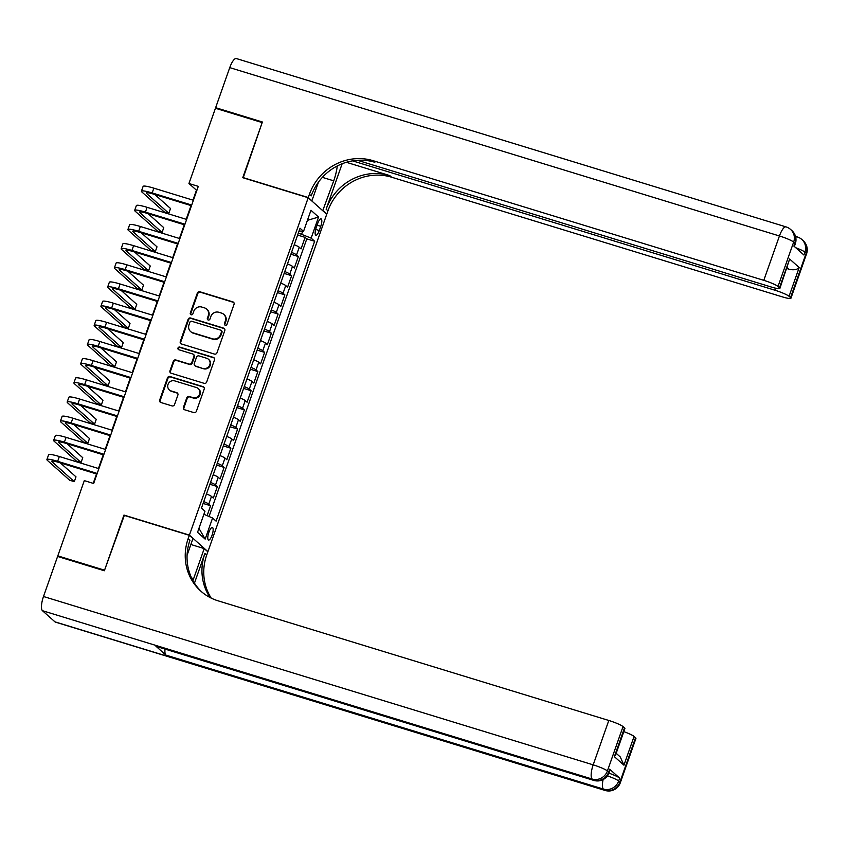 <?xml version="1.0" encoding="UTF-8"?>
<svg xmlns="http://www.w3.org/2000/svg" width="849" height="849" viewBox="0 0 849 849"><rect width="100%" height="100%" fill="white"/><g stroke="black" fill="none" stroke-linecap="round" stroke-linejoin="round"><path stroke-width="1.27" d="M225.25 325.231A1.411 1.327 -48.3 0 0 227.001 324.307L234.048 304.313A2.016 1.9 -48.3 0 0 232.87 301.873L199.833 291.759A2.016 1.9 -48.3 0 0 197.339 293.075L190.303 313.069A1.411 1.327 -48.3 0 0 191.121 314.777A1.411 1.327 -48.3 0 0 192.872 313.854L193.784 311.265A6.442 6.081 -48.3 0 1 201.775 307.051L204.524 307.89A6.442 6.081 -48.3 0 1 208.281 315.711L207.368 318.301A1.411 1.327 -48.3 0 0 208.185 320.009A1.411 1.327 -48.3 0 0 209.936 319.086L210.849 316.497A6.442 6.081 -48.3 0 1 218.84 312.273L221.589 313.122A6.442 6.081 -48.3 0 1 225.346 320.933L224.433 323.522A1.411 1.327 -48.3 0 0 225.25 325.231M212.07 535.188A6.559 1.963 107 0 0 212.388 527.484A6.559 1.963 107 0 0 208.865 532.323A6.559 1.963 107 0 0 208.546 540.028A6.559 1.963 107 0 0 212.07 535.188M183.437 407.329A2.016 1.9 -48.3 0 0 184.604 409.77L193.88 412.603A2.016 1.9 -48.3 0 0 196.374 411.287L204.195 389.086A2.016 1.9 -48.3 0 0 203.017 386.645L169.991 376.521A2.016 1.9 -48.3 0 0 167.486 377.847L159.665 400.049A2.016 1.9 -48.3 0 0 160.843 402.49L172.039 405.918A2.016 1.9 -48.3 0 0 174.533 404.602L177.876 395.093A2.016 1.9 -48.3 0 0 176.709 392.652L171.158 390.954A5.381 5.083 -48.3 0 1 168.484 383.419A5.381 5.083 -48.3 0 1 174.703 380.883L196.448 387.547A5.381 5.083 -48.3 0 1 199.122 395.082A5.381 5.083 -48.3 0 1 192.903 397.619L189.285 396.504A2.016 1.9 -48.3 0 0 186.78 397.82L183.437 407.329L183.936 407.775A2.016 1.9 -48.3 0 0 184.201 409.589M124.325 515.396L104.554 570.188L57.806 555.872L58.899 556.838M123.954 515.078L189.401 535.114L308.208 197.732L326.727 214.256L207.92 551.638L189.401 535.114M57.806 555.872L84.306 480.63L93.655 483.495L198.284 186.366L188.945 183.501L215.434 108.269L262.182 122.574L242.772 177.696L308.208 197.732M214.479 354.086A2.016 1.9 -48.3 0 0 216.983 352.77L224.805 330.569A2.016 1.9 -48.3 0 0 223.627 328.128L190.59 318.004A2.016 1.9 -48.3 0 0 188.096 319.33L180.275 341.531A2.016 1.9 -48.3 0 0 181.453 343.972L214.479 354.086M214.5 359.827L206.678 382.029A2.016 1.9 -48.3 0 1 204.185 383.345L171.148 373.231A2.016 1.9 -48.3 0 1 169.97 370.79L173.323 361.281A2.016 1.9 -48.3 0 1 175.817 359.965L189.21 364.072A2.016 1.9 -48.3 0 0 191.715 362.746L193.933 356.442A2.016 1.9 -48.3 0 0 192.755 354.001L178.81 349.735A1.411 1.327 -48.3 0 1 178.11 347.761A1.411 1.327 -48.3 0 1 179.744 347.092L213.322 357.387A2.016 1.9 -48.3 0 1 214.5 359.827M207.114 515.661L210.616 505.739L203.113 503.446M203.771 501.589A8.203 1.072 19.4 0 1 208.78 504.104L211.486 496.442L213.311 498.066L217.365 486.573L209.862 484.27M210.52 482.423A8.203 1.072 19.4 0 1 215.54 484.938L218.235 477.276L220.061 478.9L224.115 467.396L216.622 465.103M217.27 463.257A8.203 1.072 19.4 0 1 222.289 465.772L224.985 458.099L226.81 459.733L230.864 448.23L223.372 445.937M224.019 444.091A8.203 1.072 19.4 0 1 229.039 446.595L231.735 438.933L233.56 440.567L237.614 429.063L230.121 426.76M230.769 424.914A8.203 1.072 19.4 0 1 235.789 427.429L238.484 419.767L240.309 421.391L244.363 409.887L236.871 407.594M237.518 405.748A8.203 1.072 19.4 0 1 242.538 408.263L245.234 400.59L247.07 402.224L251.113 390.72L243.621 388.428M244.268 386.582A8.203 1.072 19.4 0 1 249.288 389.097L251.994 381.424L253.819 383.058L257.863 371.554L250.37 369.251M251.017 367.405A8.203 1.072 19.4 0 1 256.037 369.92L258.743 362.258L260.569 363.881L264.612 352.377L257.12 350.085M257.778 348.239A8.203 1.072 19.4 0 1 262.787 350.754L265.493 343.081L267.318 344.715L271.372 333.211L263.869 330.919M264.527 329.072A8.203 1.072 19.4 0 1 269.536 331.588L272.242 323.915L274.068 325.549L278.122 314.045L270.619 311.753M271.277 309.896A8.203 1.072 19.4 0 1 276.296 312.411L278.992 304.749L280.817 306.372L284.871 294.879L277.368 292.576M278.026 290.729A8.203 1.072 19.4 0 1 283.046 293.245L285.742 285.572L287.567 287.206L291.621 275.702L284.128 273.41M284.776 271.563A8.203 1.072 19.4 0 1 289.796 274.078L292.491 266.406L294.316 268.04L298.37 256.536L296.545 254.902A8.203 1.072 -160.6 0 0 291.525 252.386M290.878 254.244L298.37 256.536M317.664 223.552L316.178 227.765A6.357 1.91 107 0 0 315.87 235.226A6.357 1.91 107 0 0 319.288 230.535L320.773 226.322A6.357 1.91 107 0 0 321.081 218.862A6.357 1.91 107 0 0 317.664 223.552M203.909 514.282L212.59 518.017L216.092 521.137L314.65 241.265L311.148 238.145L298.339 233.05M212.59 518.017L205.161 539.104L197.552 532.312L204.98 511.225L201.478 508.105L300.037 228.232L303.539 231.352L310.967 210.265L318.577 217.057L311.148 238.145M209.034 516.489L306.797 238.866L305.12 237.37L301.066 248.863L299.241 247.239A8.203 1.072 -160.6 0 0 294.221 244.724M289.796 274.078L291.621 275.702M283.046 293.245L284.871 294.879M276.296 312.411L278.122 314.045M269.536 331.588L271.372 333.211M262.787 350.754L264.612 352.377M256.037 369.92L257.863 371.554M249.288 389.097L251.113 390.72M242.538 408.263L244.363 409.887M235.789 427.429L237.614 429.063M229.039 446.595L230.864 448.23M222.289 465.772L224.115 467.396M215.54 484.938L217.365 486.573M208.78 504.104L210.616 505.739M301.66 234.069L302.647 231.268M188.945 183.501L196.448 190.197L192.946 200.131M191.025 205.585L186.196 219.297M184.275 224.752L179.447 238.473M177.526 243.928L172.697 257.64M170.776 263.094L165.948 276.806M164.027 282.261L159.198 295.983M157.277 301.437L152.449 315.149M150.528 320.604L145.699 334.315M143.778 339.77L138.949 353.492M137.029 358.947L132.2 372.658M130.279 378.113L125.44 391.824M123.519 397.279L118.69 411.001M116.769 416.445L111.941 430.167M110.02 435.622L105.191 449.333M103.27 454.788L98.442 468.499M96.521 473.954L93.21 483.357M297.628 235.067L305.12 237.37M306.797 238.866L314.65 241.265M299.081 230.939L303.539 231.352M292.491 266.406A8.203 1.072 -160.6 0 0 287.471 263.89M285.742 285.572A8.203 1.072 -160.6 0 0 280.722 283.067M278.992 304.749A8.203 1.072 -160.6 0 0 273.972 302.233M272.242 323.915A8.203 1.072 -160.6 0 0 267.223 321.4M265.493 343.081A8.203 1.072 -160.6 0 0 260.473 340.566M258.743 362.258A8.203 1.072 -160.6 0 0 253.724 359.743M251.994 381.424A8.203 1.072 -160.6 0 0 246.974 378.909M245.234 400.59A8.203 1.072 -160.6 0 0 240.225 398.075M238.484 419.767A8.203 1.072 -160.6 0 0 233.475 417.252M231.735 438.933A8.203 1.072 -160.6 0 0 226.715 436.418M224.985 458.099A8.203 1.072 -160.6 0 0 219.965 455.584M218.235 477.276A8.203 1.072 -160.6 0 0 213.216 474.761M211.486 496.442A8.203 1.072 -160.6 0 0 206.466 493.927M307.412 220.347L318.577 217.057M205.161 539.104L198.953 528.343M225.059 325.156A1.411 1.327 -48.3 0 1 224.932 323.968L225.845 321.378A6.442 6.081 -48.3 0 0 224.263 314.777L223.754 314.332M206.689 309.11L207.188 309.556A6.442 6.081 -48.3 0 1 208.78 316.157L207.867 318.746A1.411 1.327 -48.3 0 0 207.994 319.935M233.772 302.499A2.016 1.9 -48.3 0 0 233.369 302.318L200.343 292.205A2.016 1.9 -48.3 0 0 197.838 293.521L190.802 313.514A1.411 1.327 -48.3 0 0 190.929 314.703M224.529 328.754A2.016 1.9 -48.3 0 0 224.125 328.574L191.099 318.449A2.016 1.9 -48.3 0 0 188.595 319.776L180.773 341.977A2.016 1.9 -48.3 0 0 181.049 343.792M221.504 331.853A1.411 1.327 -48.3 0 0 220.676 330.144L191.683 321.262A1.411 1.327 -48.3 0 0 189.932 322.185L188.977 324.912A6.442 6.081 -48.3 0 0 192.723 332.734L212.547 338.804A6.442 6.081 -48.3 0 0 220.538 334.58L221.504 331.853L222.003 332.299A1.411 1.327 -48.3 0 0 221.653 330.855L221.154 330.41M190.558 331.513L191.067 331.959A6.442 6.081 -48.3 0 0 193.232 333.179L192.723 332.734M222.003 332.299L221.037 335.026A6.442 6.081 -48.3 0 1 213.046 339.25L193.232 333.179M193.434 354.383L193.933 354.829A2.016 1.9 -48.3 0 1 194.432 356.888L192.214 363.192A2.016 1.9 -48.3 0 1 189.72 364.518L176.316 360.411A2.016 1.9 -48.3 0 0 173.822 361.738L170.469 371.236A2.016 1.9 -48.3 0 0 170.745 373.051M214.235 358.013A2.016 1.9 -48.3 0 0 213.821 357.832L180.243 347.538A1.411 1.327 -48.3 0 0 178.619 349.65M203.113 368.328A5.381 5.083 -48.3 0 0 208.472 359.276A5.381 5.083 -48.3 0 0 206.657 358.257L198.995 355.911A2.016 1.9 -48.3 0 0 196.501 357.238L194.283 363.531A2.016 1.9 -48.3 0 0 195.45 365.983L203.622 368.774A5.381 5.083 -48.3 0 0 208.971 359.721L208.472 359.276M194.782 365.601L195.281 366.046A2.016 1.9 -48.3 0 0 195.96 366.428L195.45 365.983M203.622 368.774L195.96 366.428M198.263 388.566L198.762 389.012A5.381 5.083 -48.3 0 1 193.402 398.064L189.783 396.95A2.016 1.9 -48.3 0 0 187.279 398.266L183.936 407.775M169.344 389.935L169.842 390.381A5.381 5.083 -48.3 0 0 171.657 391.4L171.158 390.954M177.611 393.278A2.016 1.9 -48.3 0 0 177.208 393.098L171.657 391.4M203.93 387.271A2.016 1.9 -48.3 0 0 203.516 387.091L170.49 376.967A2.016 1.9 -48.3 0 0 167.985 378.293L160.174 400.495A2.016 1.9 -48.3 0 0 160.44 402.309M191.471 205.723L153.414 194.071A10.252 1.337 -160.6 0 0 146.251 192.893A10.252 1.337 -160.6 0 0 146.569 193.434L168.824 213.29L164.144 211.857L141.9 192.001A15.378 2.006 19.4 0 1 141.422 191.195L143.11 186.398A15.378 2.006 19.4 0 1 153.849 188.16L193.392 200.268M141.422 191.195A15.378 2.006 19.4 0 1 152.162 192.946L191.704 205.055M168.824 213.29L170.511 208.493L154.815 194.495M216.728 108.661L215.635 107.685L229.75 67.623L779.435 235.969A12.3 3.693 107 0 1 786.036 226.885A12.3 12.3 0 0 1 790.621 229.474A12.3 11.621 131.7 0 1 793.656 242.082L778.024 286.463A12.3 1.602 -160.6 0 0 763.803 280.34L779.435 235.969A12.3 1.602 19.4 0 1 793.656 242.082L794.908 243.196L793.889 246.072L803.907 255.008L804.916 252.132L806.168 253.246A12.3 1.602 19.4 0 1 806.55 253.893L790.918 298.275A12.3 1.602 -160.6 0 0 790.536 297.628L806.168 253.246A12.3 11.621 -48.3 0 0 803.133 240.628A12.3 12.3 0 0 1 806.55 253.893M215.635 107.685L262.383 122.001L243.196 177.823M322.737 210.69L333.731 180.826A23.061 6.919 107 0 0 337.276 165.969M323.172 210.828L326.791 214.065L327.947 210.807A51.248 48.425 131.7 0 1 391.559 177.197L782.322 296.863A12.3 1.602 -160.6 0 0 790.918 298.275M342.136 163.761L326.143 209.194A51.248 48.425 131.7 0 1 389.755 175.584L346.371 162.297M242.835 177.505L308.272 197.541L309.429 194.283A51.248 48.425 131.7 0 1 373.04 160.673L763.803 280.34M308.272 197.541L311.901 200.778L318.471 182.132M357.493 160.291L771.285 287.026A12.3 1.602 -160.6 0 0 779.881 288.427L789.634 259.019L799.185 267.552L789.061 296.301L790.536 297.628M789.061 296.301A12.3 1.602 -160.6 0 0 774.84 290.188L775.551 288.172M352.568 160.864L774.84 290.188M229.75 67.623A12.3 3.693 -73 0 1 236.351 58.549L786.036 226.885M779.881 288.427A12.3 1.602 -160.6 0 0 779.499 287.779L789.634 259.019M778.024 286.463L779.499 287.779M786.906 268.507A12.3 1.602 19.4 0 1 788.954 269.26L787.193 267.69M309.429 194.283L311.222 195.886A51.248 48.425 131.7 0 1 374.844 162.276L373.04 160.673M799.185 267.552C797.179 269.727 793.762 270.3 788.954 269.26M608.882 773.152A12.3 1.602 19.4 0 1 619.674 778.14L609.667 769.205A12.3 1.602 19.4 0 1 610.049 769.863L609.041 772.739A12.3 1.602 -160.6 0 0 608.659 772.081L609.667 769.205M104.353 570.761L123.89 515.269L189.327 535.305L188.181 538.563A51.248 48.425 -48.3 0 0 200.81 591.116A51.248 48.425 -48.3 0 0 218.044 600.805L608.807 720.472A12.3 1.602 19.4 0 1 623.028 726.595L607.406 770.966L608.659 772.081A12.3 11.621 -48.3 0 1 593.387 780.146L592.135 779.032L42.45 610.696A12.3 3.693 -73 0 1 43.501 596.507L57.605 556.445L104.353 570.761M192.925 580.567A23.061 6.919 107 0 0 193.657 578.594L204.216 548.592L207.846 551.829L206.7 555.087A51.248 48.425 -48.3 0 0 211.21 598.11M189.327 535.305L192.956 538.542L187.077 555.257M194.453 583.136L204.896 553.484A51.248 48.425 -48.3 0 0 210.096 597.537M616.172 753.307L620.279 756.968L623.941 765.193L614.379 756.661L624.503 727.911L623.028 726.595M624.503 727.911A12.3 1.602 19.4 0 1 624.896 728.559L615.621 754.878L614.379 756.661M54.962 621.85L604.647 790.196A12.3 3.693 107 0 0 605.093 790.451L55.408 622.115A12.3 3.693 -73 0 1 54.962 621.85L42.45 610.696M155.887 646.163L593.387 780.146A12.3 3.693 107 0 0 593.833 780.411L156.333 646.418A12.3 3.693 -73 0 1 155.887 646.163L165.895 655.099A12.3 3.693 -73 0 1 165.024 649.082M190.866 544.496L204.216 548.592M623.803 731.636A12.3 1.602 19.4 0 1 634.065 736.433L623.941 765.193M619.674 778.14L618.666 781.016L619.919 782.131L635.54 737.749L634.065 736.433M635.54 737.749A12.3 1.602 19.4 0 1 635.933 738.407L620.301 782.778A12.3 1.602 -160.6 0 0 619.919 782.131A12.3 11.621 -48.3 0 1 604.647 790.196L603.395 789.082L165.895 655.099M188.181 538.563L189.985 540.176A51.248 48.425 -48.3 0 0 201.722 591.912M184.721 224.889L146.665 213.237A10.252 1.337 -160.6 0 0 139.501 212.07A10.252 1.337 -160.6 0 0 139.82 212.611L162.074 232.456L157.394 231.024L135.15 211.178A15.378 2.006 19.4 0 1 134.673 210.361L136.36 205.575A15.378 2.006 19.4 0 1 147.1 207.326L186.642 219.435M134.673 210.361A15.378 2.006 19.4 0 1 145.412 212.123L184.955 224.232M162.074 232.456L163.761 227.659L148.066 213.661M177.972 244.056L139.915 232.403A10.252 1.337 -160.6 0 0 132.752 231.236A10.252 1.337 -160.6 0 0 133.07 231.777L155.314 251.622L150.644 250.19L128.401 230.344A15.378 2.006 19.4 0 1 127.912 229.527L129.61 224.741A15.378 2.006 19.4 0 1 140.35 226.503L179.892 238.611M127.912 229.527A15.378 2.006 19.4 0 1 138.663 231.289L178.205 243.398M155.314 251.622L157.001 246.836L141.316 232.838M171.222 263.232L133.166 251.58A10.252 1.337 -160.6 0 0 126.002 250.402A10.252 1.337 -160.6 0 0 126.321 250.943L148.564 270.789L143.895 269.366L121.64 249.51A15.378 2.006 19.4 0 1 121.163 248.704L122.85 243.907A15.378 2.006 19.4 0 1 133.601 245.669L173.143 257.778M121.163 248.704A15.378 2.006 19.4 0 1 131.913 250.455L171.456 262.564M148.564 270.789L150.252 266.002L134.566 252.004M164.473 282.399L126.416 270.746A10.252 1.337 -160.6 0 0 119.253 269.568A10.252 1.337 -160.6 0 0 119.571 270.12L141.815 289.965L137.145 288.533L114.891 268.687A15.378 2.006 19.4 0 1 114.413 267.87L116.101 263.084A15.378 2.006 19.4 0 1 126.851 264.835L166.393 276.944M114.413 267.87A15.378 2.006 19.4 0 1 125.164 269.632L164.706 281.741M141.815 289.965L143.502 285.168L127.817 271.171M157.723 301.565L119.667 289.912A10.252 1.337 -160.6 0 0 112.503 288.745A10.252 1.337 -160.6 0 0 112.821 289.286L135.065 309.132L130.396 307.699L108.141 287.853A15.378 2.006 19.4 0 1 107.664 287.036L109.351 282.25A15.378 2.006 19.4 0 1 120.102 284.001L159.644 296.11M107.664 287.036A15.378 2.006 19.4 0 1 118.414 288.798L157.956 300.907M135.065 309.132L136.753 304.335L121.067 290.347M150.973 320.742L112.917 309.089A10.252 1.337 -160.6 0 0 105.754 307.911A10.252 1.337 -160.6 0 0 106.072 308.452L128.316 328.298L123.646 326.865L101.392 307.02A15.378 2.006 19.4 0 1 100.914 306.213L102.602 301.416A15.378 2.006 19.4 0 1 113.352 303.178L152.894 315.287M100.914 306.213A15.378 2.006 19.4 0 1 111.665 307.964L151.207 320.073M128.316 328.298L130.003 323.511L114.318 309.514M144.213 339.908L106.167 328.255A10.252 1.337 -160.6 0 0 98.993 327.077A10.252 1.337 -160.6 0 0 99.322 327.618L121.566 347.474L116.886 346.042L94.642 326.196A15.378 2.006 19.4 0 1 94.165 325.379L95.852 320.582A15.378 2.006 19.4 0 1 106.603 322.344L146.134 334.453M94.165 325.379A15.378 2.006 19.4 0 1 104.915 327.141L144.447 339.25M121.566 347.474L123.254 342.678L107.568 328.68M137.464 359.074L99.407 347.421A10.252 1.337 -160.6 0 0 92.244 346.254A10.252 1.337 -160.6 0 0 92.562 346.795L114.817 366.641L110.137 365.208L87.893 345.363A15.378 2.006 19.4 0 1 87.415 344.545L89.103 339.759A15.378 2.006 19.4 0 1 99.853 341.51L139.385 353.619M87.415 344.545A15.378 2.006 19.4 0 1 98.166 346.307L137.697 358.416M114.817 366.641L116.504 361.844L100.819 347.857M130.714 378.251L92.658 366.588A10.252 1.337 -160.6 0 0 85.494 365.42A10.252 1.337 -160.6 0 0 85.813 365.961L108.067 385.807L103.387 384.374L81.143 364.529A15.378 2.006 19.4 0 1 80.666 363.722L82.353 358.925A15.378 2.006 19.4 0 1 93.093 360.687L132.635 372.796M80.666 363.722A15.378 2.006 19.4 0 1 91.405 365.473L130.948 377.582M108.067 385.807L109.754 381.021L94.059 367.023M123.965 397.417L85.908 385.764A10.252 1.337 -160.6 0 0 78.745 384.586A10.252 1.337 -160.6 0 0 79.063 385.128L101.318 404.984L96.637 403.551L74.394 383.695A15.378 2.006 19.4 0 1 73.916 382.888L75.603 378.092A15.378 2.006 19.4 0 1 86.343 379.853L125.885 391.962M73.916 382.888A15.378 2.006 19.4 0 1 84.656 384.65L124.198 396.759M101.318 404.984L103.005 400.187L87.309 386.189M117.215 416.583L79.159 404.931A10.252 1.337 -160.6 0 0 71.995 403.763A10.252 1.337 -160.6 0 0 72.314 404.304L94.568 424.15L89.888 422.717L67.644 402.872A15.378 2.006 19.4 0 1 67.167 402.055L68.854 397.268A15.378 2.006 19.4 0 1 79.594 399.019L119.136 411.128M67.167 402.055A15.378 2.006 19.4 0 1 77.906 403.816L117.449 415.925M94.568 424.15L96.255 419.353L80.559 405.366M110.466 435.76L72.409 424.097A10.252 1.337 -160.6 0 0 65.246 422.929A10.252 1.337 -160.6 0 0 65.564 423.471L87.808 443.316L83.138 441.883L60.895 422.038A15.378 2.006 19.4 0 1 60.406 421.231L62.094 416.435A15.378 2.006 19.4 0 1 72.844 418.196L112.386 430.305M60.406 421.231A15.378 2.006 19.4 0 1 71.157 422.982L110.699 435.091M87.808 443.316L89.495 438.53L73.81 424.532M103.716 454.926L65.66 443.274A10.252 1.337 -160.6 0 0 58.496 442.096A10.252 1.337 -160.6 0 0 58.814 442.637L81.058 462.493L76.389 461.06L54.134 441.204A15.378 2.006 19.4 0 1 53.657 440.398L55.344 435.601A15.378 2.006 19.4 0 1 66.095 437.362L105.637 449.471M53.657 440.398A15.378 2.006 19.4 0 1 64.407 442.159L103.949 454.268M81.058 462.493L82.746 457.696L67.06 443.698M96.966 474.092L58.91 462.44A10.252 1.337 -160.6 0 0 51.747 461.272A10.252 1.337 -160.6 0 0 52.065 461.814L74.309 481.659L69.639 480.226L47.385 460.381A15.378 2.006 19.4 0 1 46.907 459.564L48.595 454.777A15.378 2.006 19.4 0 1 59.345 456.529L98.887 468.637M46.907 459.564A15.378 2.006 19.4 0 1 57.658 461.325L97.2 473.434M74.309 481.659L75.996 476.862L60.311 462.864M296.545 254.902L299.241 247.239M317.091 225.197L320.773 226.322M315.669 229.432L319.288 230.535M153.849 188.16L152.162 192.946M146.845 192.67L146.569 193.434M326.143 209.194L327.947 210.807M389.755 175.584L391.559 177.197M795.746 247.728A12.3 1.602 19.4 0 1 804.916 252.132A12.3 11.621 131.7 0 0 801.881 239.514A12.3 12.3 0 0 0 797.296 236.935A12.3 3.693 107 0 0 795.746 237.359M795.29 243.843A12.3 12.3 0 0 0 791.873 230.588A12.3 11.621 -48.3 0 1 794.908 243.196A12.3 1.602 19.4 0 1 795.29 243.843L794.356 246.486M322.387 177.356L333.731 180.826M204.896 553.484L206.7 555.087M43.501 596.507L593.186 764.853L608.807 720.472M593.186 764.853A12.3 3.693 107 0 0 592.135 779.032A12.3 11.621 131.7 0 0 607.406 770.966A12.3 1.602 -160.6 0 0 593.186 764.853M603.108 779.562A12.3 3.693 107 0 0 603.395 789.082A12.3 11.621 131.7 0 0 618.666 781.016A12.3 1.602 -160.6 0 0 607.396 775.859M191.598 577.967L193.657 578.594M147.1 207.326L145.412 212.123M140.085 211.847L139.82 212.611M140.35 226.503L138.663 231.289M133.335 231.013L133.07 231.777M133.601 245.669L131.913 250.455M126.586 250.179L126.321 250.943M126.851 264.835L125.164 269.632M119.836 269.356L119.571 270.12M120.102 284.001L118.414 288.798M113.087 288.522L112.821 289.286M113.352 303.178L111.665 307.964M106.337 307.688L106.072 308.452M106.603 322.344L104.915 327.141M99.588 326.854L99.322 327.618M99.853 341.51L98.166 346.307M92.838 346.031L92.562 346.795M93.093 360.687L91.405 365.473M86.089 365.197L85.813 365.961M86.343 379.853L84.656 384.65M79.339 384.364L79.063 385.128M79.594 399.019L77.906 403.816M72.579 403.54L72.314 404.304M72.844 418.196L71.157 422.982M65.829 422.706L65.564 423.471M66.095 437.362L64.407 442.159M59.08 441.873L58.814 442.637M59.345 456.529L57.658 461.325M52.33 461.049L52.065 461.814M795.513 236.383L797.296 236.935M801.881 239.514L803.133 240.628M790.621 229.474L791.873 230.588M593.833 780.411A12.3 12.3 0 0 0 609.041 772.739M605.093 790.451A12.3 12.3 0 0 0 620.301 782.778"/></g></svg>
